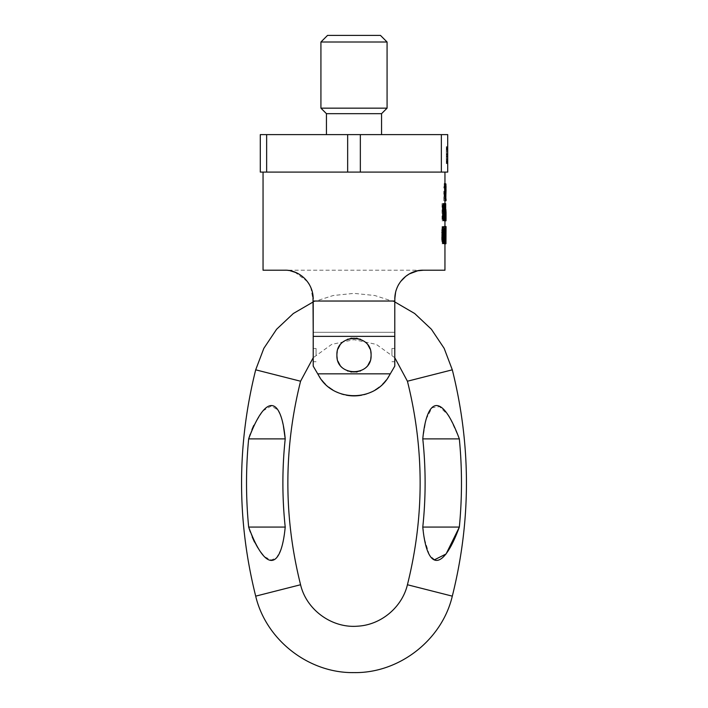 <?xml version="1.0" encoding="UTF-8"?>
<svg xmlns="http://www.w3.org/2000/svg" width="708" height="708" viewBox="0 0 708 708"><rect width="100%" height="100%" fill="white"/><g stroke="black" fill="none" stroke-linecap="round" stroke-linejoin="round"><path stroke-width="0.53" stroke-dasharray="3.54 2.66" d="M441.358 134.617L266.642 134.617L266.642 172.097L447.704 172.097L447.704 134.617L441.358 134.617L441.358 172.097M266.642 172.097L260.296 172.097L260.296 134.617L266.642 134.617M354 134.617L381.559 134.617L354 134.617M347.655 134.617L347.655 172.097M360.345 134.617L360.345 172.097M447.704 160.035L447.704 146.698L447.704 163.637L447.704 146.698L447.704 160.035L447.704 146.698L447.704 160.035L446.297 160.035L446.297 146.698L446.297 160.035L446.297 146.698L446.297 160.035L447.704 160.035M447.704 148.503L447.704 163.637L447.704 146.698L447.704 151.742L447.704 148.503L446.297 148.503L446.297 163.637L446.297 146.698L446.297 163.637L446.297 147.777L446.297 161.114L446.297 148.503L447.704 148.503M446.297 146.698L447.704 146.698L446.297 146.698L446.297 147.777L446.297 146.698L447.704 146.698L446.297 146.698L447.704 146.698L446.297 146.698L447.704 146.698L446.297 146.698L447.704 146.698L447.704 163.637L446.297 163.637L446.297 159.672L446.297 163.637L447.704 163.637L446.297 163.637M446.297 161.468L446.297 158.592L446.297 161.831L447.704 161.468L446.297 161.468M446.297 149.22L446.297 150.662L446.297 148.14L446.297 149.22L447.704 149.22L446.297 149.22M446.297 147.06L446.297 148.14L446.297 147.06L447.704 147.06L446.297 147.06M447.704 149.583L446.297 149.583L447.704 149.583M447.704 147.777L446.297 147.777L447.704 147.777M447.704 150.662L446.297 150.662L447.704 150.662M447.704 149.946L446.297 149.946L447.704 149.946M447.704 148.866L446.297 148.866L447.704 148.866M447.704 152.105L446.297 152.105L447.704 152.105M447.704 153.548L446.297 153.548L447.704 153.548M447.704 154.264L446.297 154.264M447.704 154.627L446.297 154.627M447.704 156.07L446.297 156.07L447.704 156.07M447.704 156.787L446.297 156.787M447.704 157.512L446.297 157.512L447.704 157.512M447.704 158.946L446.297 158.946L447.704 158.946M447.704 159.672L446.297 159.672L447.704 159.672M447.704 160.751L446.297 160.751L447.704 160.751M447.704 161.831L446.297 161.831M447.704 161.114L446.297 161.114L447.704 161.114M447.704 162.557L446.297 162.557L447.704 162.557M447.704 163.274L446.297 163.274L447.704 163.274M447.704 156.424L446.297 156.424M447.704 155.344L446.297 155.344M447.704 158.592L446.297 158.592L447.704 158.592M447.704 162.194L446.297 162.194L447.704 162.194M447.704 151.742L446.297 151.742L447.704 151.742M447.704 148.14L446.297 148.14L447.704 148.14M447.704 153.91L446.297 153.91L447.704 153.91M381.559 113.669L326.441 113.669M320.928 108.156L387.072 108.156M387.072 42.011L320.928 42.011M327.538 35.4L380.462 35.4M354 172.097L444.951 172.097L354 172.097M417.693 270.801L423.455 270.217L417.685 270.801L409.481 273.854M409.454 273.863L408.959 274.155M409.038 274.102L405.746 276.341L400.701 281.448L403.144 278.651M400.71 281.439L397.259 287.244M396.02 290.581L395.666 291.855M394.79 298.882L394.79 332.3L313.21 332.3L394.79 332.3L394.79 366.125L394.79 298.882L394.79 301.033L313.21 301.033L313.21 366.125L313.21 298.882L313.21 301.033L310.777 287.315L312.016 290.687M263.049 270.217L284.545 270.217L290.307 270.801L284.545 270.217L444.951 270.217M442.544 234.242L442.544 226.56L442.013 226.56L444.474 226.56L444.084 234.976L445.19 234.976L445.58 226.56L444.872 234.242L443.677 234.242L443.677 226.56L443.155 226.56L443.155 243.756L444.474 243.756L444.474 226.56L443.757 234.242L442.544 234.242L443.677 234.242M444.084 234.976L444.084 243.393L442.013 243.756L442.013 226.56M445.952 243.756L444.845 243.756L444.943 228.755L444.845 243.756L445.952 243.756L445.828 232.419L444.721 232.419L444.721 243.756L444.943 226.56L444.721 232.419L445.58 232.419M442.013 203.63L442.013 220.825L443.792 220.462L444.137 216.798L443.792 211.683L442.447 211.311L442.013 203.63L443.155 203.63L443.155 220.825L444.907 220.462L444.889 209.851L445.996 209.851M443.881 216.798L443.597 219.002L442.447 219.002L442.447 213.506L443.597 213.506L443.881 216.798L444.996 216.798L444.951 214.604L444.943 217.896L444.42 203.63L445.527 203.63L445.527 220.825L446.005 220.825M444.951 203.63L444.951 213.135L445.544 212.781M444.996 216.798L444.907 220.825L444.42 220.825L444.42 203.63M443.836 217.896L444.951 217.896L444.951 219.365L445.544 219.365M446.031 200.762L444.934 200.762L444.925 198.93L444.084 198.93L444.084 193.08L444.509 194.541L444.889 193.08L444.81 183.93L444.314 183.93L443.81 187.956L444.792 185.762L444.792 192.346L444.509 192.718L443.81 191.249L444.934 191.249L444.934 200.762L443.81 200.762L443.81 191.249M443.792 211.683L444.907 211.683L444.889 209.851M443.412 203.63L444.589 203.63M443.412 220.825L444.429 220.825L444.429 203.63M445.801 183.567L444.509 183.567L444.845 186.496L445.952 186.496L445.898 192.346L445.615 192.718L444.934 191.249M444.748 198.205L444.845 186.496L445.952 186.496L445.615 185.399L444.934 187.956L445.615 183.567L444.695 183.567M444.394 195.275L445.854 195.275M444.394 193.815L445.854 193.815M397.25 287.262L396.011 290.59L397.25 287.262M395.657 291.891L395.02 295.236L395.657 291.882M398.046 285.616L398.843 284.191M405.737 276.341L408.985 274.138M409.543 273.819L412.171 272.527M294.749 272.093L307.352 281.51L304.9 278.695M308.272 282.802L310.184 286.05M312.989 295.298L312.387 292.068M310.095 285.89L309.219 284.28M302.272 276.35L295.838 272.536M313.21 332.3L313.21 366.125L318.768 375.647A40.79 40.79 0 0 0 389.232 375.647L394.79 366.125L389.232 375.647C375.081 402.33 332.919 402.33 318.768 375.647L313.21 366.125M313.21 355.106L313.21 348.486L313.21 355.106M394.79 336.362L313.21 336.362M444.226 206.683L444.226 205.824L443.35 205.824L443.004 208.019L443.35 211.311L444.226 211.311L444.226 210.453M444.226 214.365L444.226 213.506L443.35 213.506L443.004 215.701L443.35 218.63L444.226 218.63L444.226 217.772M443.836 214.604L444.951 214.604L444.589 213.506L445.695 213.506L446.013 219.002L445.695 213.506M444.951 220.825L444.589 213.506M444.226 228.843L442.872 229.118L442.376 232.419L442.624 240.463L443.164 241.561L444.226 241.472M442.544 236.437L442.544 241.932L443.872 241.932L444.181 239.729L443.872 236.437L442.544 236.437L443.677 236.437L443.677 241.932L445.146 241.561L445.146 236.808L443.677 236.437M443.004 208.019L444.128 208.019M443.004 209.117L444.128 209.117M444.438 239.729L445.544 239.729L445.19 234.976M445.544 239.729L444.934 243.756L442.013 243.756M446.049 228.755L444.943 228.755L446.049 228.755M445.58 226.56L444.474 226.56L446.049 226.56L445.828 232.419M444.943 211.683L443.58 211.311L443.155 203.63M445.544 217.896L444.951 217.896L444.712 219.002L443.58 219.002L443.58 213.506L444.712 213.506L444.951 214.604L446.049 214.604M444.907 211.311L445.996 211.311L445.695 209.851M445.996 193.08L445.801 194.541L445.19 193.08L445.19 198.205M446.031 198.93L444.084 198.93M443.757 234.242L444.872 234.242M444.181 226.56L445.288 226.56M444.27 235.711L445.376 235.711M444.394 237.171L445.5 237.171M444.438 238.269L445.544 238.269M444.394 240.826L445.5 240.826M444.27 242.295L445.376 242.295M444.084 243.393L445.19 243.393M443.81 243.756L444.934 243.756L444.951 228.755M442.544 226.56L443.677 226.56M443.872 236.437L444.987 236.437M442.544 241.932L443.677 241.932M443.872 241.932L444.987 241.932M444.031 241.561L445.146 241.561M444.128 240.826L445.244 240.826M444.181 239.729L445.288 239.729M444.181 238.631L445.288 238.631M444.128 237.534L445.244 237.534M444.031 236.808L445.146 236.808M445.828 243.756L444.474 243.756M444.845 232.419L445.952 232.419L444.845 232.419M444.863 230.95L445.969 230.95L444.863 230.95M444.889 229.852L445.996 229.852L444.889 229.852M444.925 229.118L446.031 229.118L444.925 229.118M445.58 226.923L446.022 226.923M443.164 241.561L444.226 241.561M442.872 241.198L443.996 241.198M442.624 240.463L443.757 240.463M442.456 239.366L443.589 239.366M442.376 237.906L443.509 237.906M442.376 232.419L443.509 232.419M442.456 230.95L443.589 230.95M442.624 229.852L443.757 229.852M442.872 229.118L443.996 229.118M443.164 228.755L444.226 228.755M444.093 217.896L445.208 217.896M444.137 216.798L445.244 216.798M443.969 219.365L445.084 219.365M443.792 220.462L444.907 220.462M443.544 220.825L444.659 220.825M442.013 220.825L443.155 220.825M442.447 203.63L443.58 203.63M442.447 211.311L444.659 211.311M443.969 212.781L445.084 212.781M444.093 214.241L445.208 214.241M444.137 215.338L445.244 215.338M442.447 213.506L443.58 213.506M443.597 213.506L444.712 213.506M442.447 219.002L443.58 219.002M443.597 219.002L444.712 219.002M443.739 218.63L444.863 218.63M443.881 215.701L444.996 215.701M443.739 213.878L444.863 213.878M446.049 216.798L445.544 216.798M444.943 220.462L445.544 220.462M444.907 220.825L444.429 220.825M444.42 220.825L445.527 220.825M444.589 211.311L445.695 211.311M444.951 214.241L445.544 214.241M444.943 215.338L445.544 215.338M444.916 213.506L446.013 213.506M444.589 219.002L445.695 219.002M444.916 219.002L446.013 219.002M444.934 218.63L446.04 218.63M444.943 217.896L446.049 217.896M444.943 215.701L446.049 215.701M444.934 213.878L446.04 213.878M444.792 192.346L445.898 192.346M444.695 192.718L445.801 192.718M444.881 190.514L445.987 190.514M444.889 189.417L445.996 189.417M444.889 188.691L445.996 188.691M444.881 187.593L445.987 187.593M444.792 185.762L445.898 185.762M444.695 185.399L445.801 185.399M444.509 185.399L445.615 185.399M444.359 185.762L445.465 185.762M444.226 186.496L445.332 186.496M444.128 187.956L445.244 187.956M443.81 187.956L444.934 187.956M443.925 186.496L445.04 186.496M444.084 185.027L445.19 185.027M444.314 183.93L445.421 183.93M444.925 186.496L445.952 186.496M444.943 188.319L445.952 188.319M444.943 189.788L445.952 189.788M444.889 193.08L445.952 193.08M444.81 194.178L445.916 194.178M444.695 194.541L445.801 194.541M444.509 194.541L445.615 194.541M444.314 194.178L445.421 194.178M444.084 193.08L445.19 193.08M444.925 200.762L443.81 200.762M444.181 191.249L445.288 191.249M444.359 192.346L445.465 192.346M444.509 192.718L445.615 192.718M444.651 211.683L445.544 211.683M444.651 209.851L445.544 209.851M443.35 218.63L444.226 218.63M443.181 218.268L444.305 218.268M443.066 217.533L444.19 217.533M443.004 216.436L444.128 216.436M443.004 215.701L444.128 215.701M443.066 214.604L444.19 214.604M443.181 213.878L444.305 213.878M443.35 213.506L444.226 213.506M443.066 210.214L444.19 210.214M443.181 210.949L444.305 210.949M443.35 211.311L444.226 211.311M444.226 205.824L443.35 205.824M443.181 206.187L444.305 206.187M443.066 206.922L444.19 206.922M444.845 198.205L445.952 198.205M444.845 195.275L445.952 195.275M444.943 195.275L446.04 195.275M444.943 193.815L446.04 193.815M444.845 193.815L445.952 193.815M444.748 184.301L445.854 184.301M394.79 332.3L394.79 366.125M394.79 355.106L394.79 348.486L394.79 355.106M336.911 355.106A17.089 17.089 0 0 0 354 372.187A17.089 17.089 0 0 0 371.089 355.106A17.089 17.089 0 0 0 354 338.017A17.089 17.089 0 0 0 336.911 355.106C335.875 333.061 372.125 333.061 371.089 355.106C372.125 377.143 335.875 377.143 336.911 355.106A17.089 17.089 0 0 0 354 372.187A17.089 17.089 0 0 0 371.089 355.106A17.089 17.089 0 0 0 354 338.017A17.089 17.089 0 0 0 336.911 355.106A17.089 17.089 0 0 0 354 372.187A17.089 17.089 0 0 0 371.089 355.106A17.089 17.089 0 0 0 354 338.017A17.089 17.089 0 0 0 336.911 355.106M390.294 373.842L317.706 373.842M387.975 377.674A40.79 40.79 0 0 1 386.143 380.205M382.727 384.063A40.79 40.79 0 0 1 379.134 387.223M375.329 389.869A40.79 40.79 0 0 1 371.204 392.082M369.886 392.666A40.79 40.79 0 0 1 366.717 393.86M363.815 394.692A40.79 40.79 0 0 1 361.841 395.135M346.159 395.135A40.79 40.79 0 0 1 344.044 394.657M341.283 393.86A40.79 40.79 0 0 1 338.088 392.657M336.796 392.082A40.79 40.79 0 0 1 332.671 389.869M328.857 387.223A40.79 40.79 0 0 1 325.273 384.063M321.848 380.205A40.79 40.79 0 0 1 320.034 377.683M337.229 358.398A17.089 17.089 0 0 0 338.194 361.593M339.769 364.567A17.089 17.089 0 0 0 341.92 367.186M342.079 367.346A17.089 17.089 0 0 0 344.539 369.328M344.707 369.443A17.089 17.089 0 0 0 347.504 370.912M348 371.098A17.089 17.089 0 0 0 350.699 371.868M351.619 372.027A17.089 17.089 0 0 0 354 372.187M354.027 372.187A17.089 17.089 0 0 0 356.31 372.036M357.301 371.868A17.089 17.089 0 0 0 360.009 371.098M360.496 370.912A17.089 17.089 0 0 0 363.293 369.443M363.461 369.328A17.089 17.089 0 0 0 365.921 367.346M366.08 367.186A17.089 17.089 0 0 0 368.231 364.567M369.806 361.593A17.089 17.089 0 0 0 370.771 358.398M370.771 351.805A17.089 17.089 0 0 0 369.806 348.61M368.231 345.646A17.089 17.089 0 0 0 366.08 343.017M365.921 342.858A17.089 17.089 0 0 0 363.461 340.875M363.293 340.76A17.089 17.089 0 0 0 360.496 339.3M360 339.105A17.089 17.089 0 0 0 357.301 338.336M356.416 338.185A17.089 17.089 0 0 0 354 338.017M353.903 338.017A17.089 17.089 0 0 0 351.805 338.159M350.699 338.336A17.089 17.089 0 0 0 347.973 339.114M347.504 339.3A17.089 17.089 0 0 0 344.707 340.76M344.539 340.875A17.089 17.089 0 0 0 342.079 342.858M341.92 343.017A17.089 17.089 0 0 0 339.769 345.646M338.194 348.61A17.089 17.089 0 0 0 337.229 351.805M391.922 355.106L391.922 348.486L391.922 355.106M316.078 355.106L316.078 348.486L316.078 355.106M394.79 301.927L374.842 295.528L354 293.369L333.158 295.528L313.21 301.927M394.79 357.717L376.302 344.38L354 339.672L331.698 344.38L313.21 357.717M285.218 438.889A418.375 418.375 0 0 0 285.218 527.079L248.667 527.079A454.74 454.74 0 0 1 248.667 438.889L285.218 438.889M250.225 434.19L251.906 429.712M253.73 425.49L262.783 411.012M262.845 410.941L271.341 405.976L277.917 409.967M277.934 410.003L281.51 418.065M281.616 418.446L282.377 421.251M282.917 423.632L283.412 426.119M284.952 529.407L283.386 540.018M283.35 540.186L281.041 549.373M281.014 549.443L276.616 557.612L271.35 559.993L264.774 556.895L257.438 547.603M257.367 547.488L255.367 543.859M255.349 543.824L254.464 542.045M252.207 536.983L250.313 532.044M459.297 527.203L459.333 527.079A454.74 454.74 0 0 0 459.333 438.889L422.782 438.889L425.906 420.145M425.951 419.994L426.163 419.216M426.189 419.118L431.995 407.773L439.5 406.64L449.076 415.994L459.085 438.093M459.333 527.079L422.782 527.079A418.375 418.375 0 0 0 422.782 438.889M434.632 559.718L429.809 555.576M429.243 554.647L424.375 538.664M424.242 537.938L423.216 530.832M255.694 596.145L300.573 584.746M255.694 369.824L300.573 381.223M452.306 369.824L407.427 381.223M452.306 596.145L407.427 584.746M444.951 198.205L444.951 183.567M391.922 361.717L394.79 361.717M391.922 348.486L394.79 348.486M313.21 361.717L316.078 361.717M313.21 348.486L316.078 348.486"/><path stroke-width="1.06" d="M447.704 134.617L441.358 134.617L441.358 172.097L447.704 172.097L447.704 134.617M266.642 134.617L266.642 172.097L260.296 172.097L260.296 134.617L441.358 134.617M347.655 134.617L347.655 172.097L266.642 172.097M360.345 134.617L360.345 172.097L347.655 172.097M447.704 163.637L447.704 146.698M360.345 172.097L441.358 172.097M326.441 134.617L326.441 113.669L381.559 113.669L387.072 108.156L387.072 42.011L320.928 42.011L320.928 108.156L387.072 108.156M387.072 42.011L380.462 35.4L327.538 35.4L320.928 42.011M395.666 291.855L394.79 298.882C395.064 280.81 410.401 269.668 423.455 270.217L417.693 270.801L409.454 273.863M408.959 274.155L405.728 276.35L400.71 281.439M398.843 284.191L398.046 285.616M397.259 287.244L396.02 290.581M313.21 366.125L318.768 375.647L313.21 366.125L313.21 301.033L394.79 301.033L395.02 295.236L394.79 298.882M444.951 243.756L444.951 270.217L423.455 270.217M441.819 237.906L442.96 237.906L443.058 230.587L444.297 226.56L442.792 226.923L442.102 229.118L441.916 239.729L442.792 243.393L445.58 243.756L445.58 226.56L446.049 226.56L445.952 243.756M444.527 203.63L443.412 203.63L442.881 205.09L442.881 212.046L444.128 212.409L443.748 207.656L444.527 203.63L445.695 203.63L445.695 209.851M443.004 212.409L442.615 216.798L443.128 220.462L445.544 220.825L445.544 203.63M444.748 193.815L444.474 183.567L445.774 183.93L445.952 186.496L445.916 183.93L445.854 198.205L445.952 186.496M445.854 198.205L444.748 198.205L444.748 195.275M445.5 195.275L444.394 195.275L444.394 193.815L445.5 193.815M409.481 273.854L409.038 274.102M403.144 278.651L405.737 276.341M408.985 274.138L409.543 273.819M412.171 272.527L417.693 270.801M295.838 272.536L290.307 270.801L294.749 272.093M309.219 284.28L308.272 282.802M313.21 332.3L312.989 295.298M312.387 292.068L312.016 290.687M304.9 278.695L302.272 276.35M313.21 336.362L394.79 336.362L394.79 301.033L394.79 332.3M444.226 210.453L444.226 206.683M444.226 217.772L444.226 214.365M444.226 241.472L444.226 228.843M284.545 270.217C297.564 269.589 313.051 281.014 313.21 298.882C313.095 281.067 297.502 269.544 284.545 270.217L263.049 270.217L263.049 172.097M444.474 211.311L444.474 205.824L445.341 205.824L445.341 211.311L444.474 211.311L445.341 211.311M444.297 226.56L445.58 226.56M442.96 237.906L443.243 241.198L444.297 243.756M444.297 228.755L443.509 232.419L443.589 239.366L444.297 241.561L445.332 241.561L445.332 228.755L444.297 228.755L445.332 228.755M445.544 216.798L446.049 216.798L446.005 220.825L445.544 220.825M446.049 216.798L446.049 212.781L446.049 219.365L445.544 219.365M445.544 212.781L446.049 212.781L446.005 211.311M445.952 189.788L446.031 186.496M446.04 189.788L445.916 194.178M445.19 198.93L445.19 198.205M444.951 200.762L446.031 200.762L446.031 198.93L444.951 198.93M445.757 211.683L445.996 209.851L445.544 211.683M442.615 216.798L443.748 216.798L444.128 212.409M443.748 216.798L444.527 220.825M444.474 213.506L444.474 218.63L445.341 218.63L445.341 213.506L444.474 213.506L445.341 213.506M445.58 226.923L446.022 226.923M442.792 226.923L443.916 226.923M442.456 227.657L443.589 227.657M442.102 229.118L443.243 229.118M441.916 230.587L443.058 230.587M441.819 232.419L442.96 232.419M441.916 239.729L443.058 239.729M442.102 241.198L443.243 241.198M442.456 242.658L443.589 242.658M442.792 243.393L443.916 243.393M444.297 241.561L445.332 241.561M445.544 217.896L446.049 217.896M445.544 220.462L446.04 220.462M445.544 214.241L446.049 214.241M445.544 215.338L446.049 215.338M442.881 212.781L444.005 212.781M442.686 214.241L443.819 214.241M442.615 215.338L443.748 215.338M442.686 217.896L443.819 217.896M442.881 219.365L444.005 219.365M443.128 220.462L444.252 220.462M443.128 203.993L444.252 203.993M442.881 205.09L444.005 205.09M442.686 206.559L443.819 206.559M442.615 207.656L443.748 207.656M442.615 209.488L443.748 209.488M442.686 210.586L443.819 210.586M442.881 212.046L444.005 212.046M444.474 218.63L445.341 218.63M444.474 205.824L445.341 205.824M444.642 185.399L445.748 185.399M444.474 185.027L445.58 185.027M444.721 186.124L445.828 186.124M444.748 187.222L445.854 187.222M394.79 366.125L389.232 375.647L394.79 366.125L394.79 336.362M317.706 373.842L390.294 373.842M370.771 358.398A17.089 17.089 0 0 0 371.089 355.106C372.125 333.061 335.875 333.061 336.911 355.106C335.875 377.143 372.125 377.143 371.089 355.106A17.089 17.089 0 0 0 370.771 351.805M387.975 377.674A40.79 40.79 0 0 0 389.232 375.647C375.081 402.33 332.919 402.33 318.768 375.647A40.79 40.79 0 0 0 320.034 377.683M386.143 380.205A40.79 40.79 0 0 1 382.727 384.063M379.134 387.223A40.79 40.79 0 0 1 375.329 389.869M371.204 392.082A40.79 40.79 0 0 1 369.886 392.666M366.717 393.86A40.79 40.79 0 0 1 363.815 394.692M361.841 395.135A40.79 40.79 0 0 1 357.036 395.781M356.655 395.807A40.79 40.79 0 0 1 346.159 395.135M344.044 394.657A40.79 40.79 0 0 1 341.283 393.86M338.088 392.657A40.79 40.79 0 0 1 336.796 392.082M332.671 389.869A40.79 40.79 0 0 1 328.857 387.223M325.273 384.063A40.79 40.79 0 0 1 321.848 380.205M337.229 351.805A17.089 17.089 0 0 0 337.229 358.398M338.194 361.593A17.089 17.089 0 0 0 339.769 364.567M347.504 370.912A17.089 17.089 0 0 0 348 371.098M350.699 371.868A17.089 17.089 0 0 0 351.619 372.027M356.31 372.036A17.089 17.089 0 0 0 357.301 371.868M360.009 371.098A17.089 17.089 0 0 0 360.496 370.912M368.231 364.567A17.089 17.089 0 0 0 369.806 361.593M369.806 348.61A17.089 17.089 0 0 0 368.231 345.646M360.496 339.3A17.089 17.089 0 0 0 360 339.105M357.301 338.336A17.089 17.089 0 0 0 356.416 338.185M351.805 338.159A17.089 17.089 0 0 0 350.699 338.336M347.973 339.114A17.089 17.089 0 0 0 347.504 339.3M339.769 345.646A17.089 17.089 0 0 0 338.194 348.61M313.21 301.927L293.351 313.494L276.616 329.238L263.845 348.336L255.694 369.824C236.853 445.261 236.853 520.707 255.694 596.145C266.075 640.112 308.83 673.361 354 672.6C399.17 673.361 441.925 640.112 452.306 596.145C471.147 520.707 471.147 445.261 452.306 369.824L444.155 348.336L431.384 329.238L414.649 313.494L394.79 301.927M313.21 357.717L300.573 381.223C283.625 449.067 283.625 516.902 300.573 584.746C306.467 609.969 332.025 628.465 357.832 626.164C381.01 624.89 402.038 607.331 407.427 584.746C424.375 516.902 424.375 449.067 407.427 381.223L394.79 357.717M459.333 527.079L422.782 527.079C426.729 569.188 442.084 573.772 459.333 527.079A454.74 454.74 0 0 0 459.333 438.889C442.022 392.099 426.747 396.843 422.782 438.889A418.375 418.375 0 0 1 422.782 527.079L423.216 530.832M283.412 426.119L285.218 438.889C281.262 396.816 265.951 392.135 248.667 438.889A454.74 454.74 0 0 0 248.667 527.079C265.916 573.737 281.209 569.276 285.218 527.079L284.952 529.407M250.225 434.19L248.667 438.889L285.218 438.889A418.375 418.375 0 0 0 285.218 527.079L248.667 527.079L250.313 532.044M251.906 429.712L253.73 425.49M282.377 421.251L282.917 423.632M254.464 542.045L252.207 536.983M459.085 438.093L459.333 438.889L422.782 438.889M459.297 527.203L446.084 553.975L434.632 559.718M429.809 555.576L429.243 554.647M424.375 538.664L424.242 537.938M300.573 381.223L255.694 369.824M407.427 381.223L452.306 369.824M407.427 584.746L452.306 596.145M300.573 584.746L255.694 596.145M381.559 134.617L381.559 113.669M326.441 113.669L320.928 108.156M444.951 226.56L444.951 220.825M444.951 203.63L444.951 198.205M444.951 183.567L444.951 172.097M446.049 228.755L446.049 226.56"/></g></svg>
